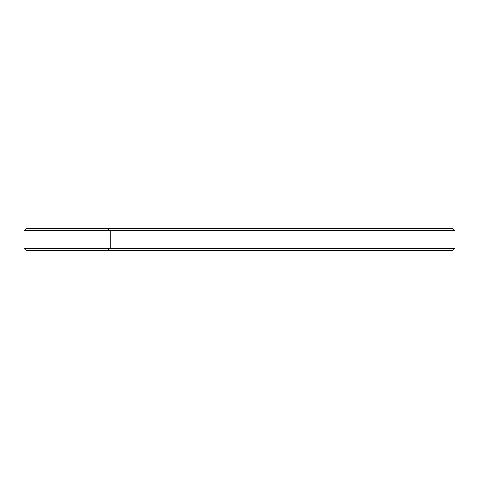 <?xml version="1.0" encoding="UTF-8"?>
<svg xmlns="http://www.w3.org/2000/svg" width="479" height="479" viewBox="0 0 479 479"><rect width="100%" height="100%" fill="white"/><g stroke="black" fill="none" stroke-linecap="round" stroke-linejoin="round"><path stroke-width="0.72" d="M455.05 248.206L411.94 248.206L411.94 250.278L452.978 250.278L455.05 248.206L455.05 230.794L452.978 228.722L26.022 228.722L23.95 230.794L23.95 248.206L26.022 250.278L108.098 250.278L110.17 248.206L23.95 248.206M455.05 230.794L110.17 230.794L108.098 228.722M411.94 228.722L411.94 248.206L110.17 248.206L110.17 230.794L23.95 230.794M411.94 250.278L108.098 250.278"/></g></svg>
